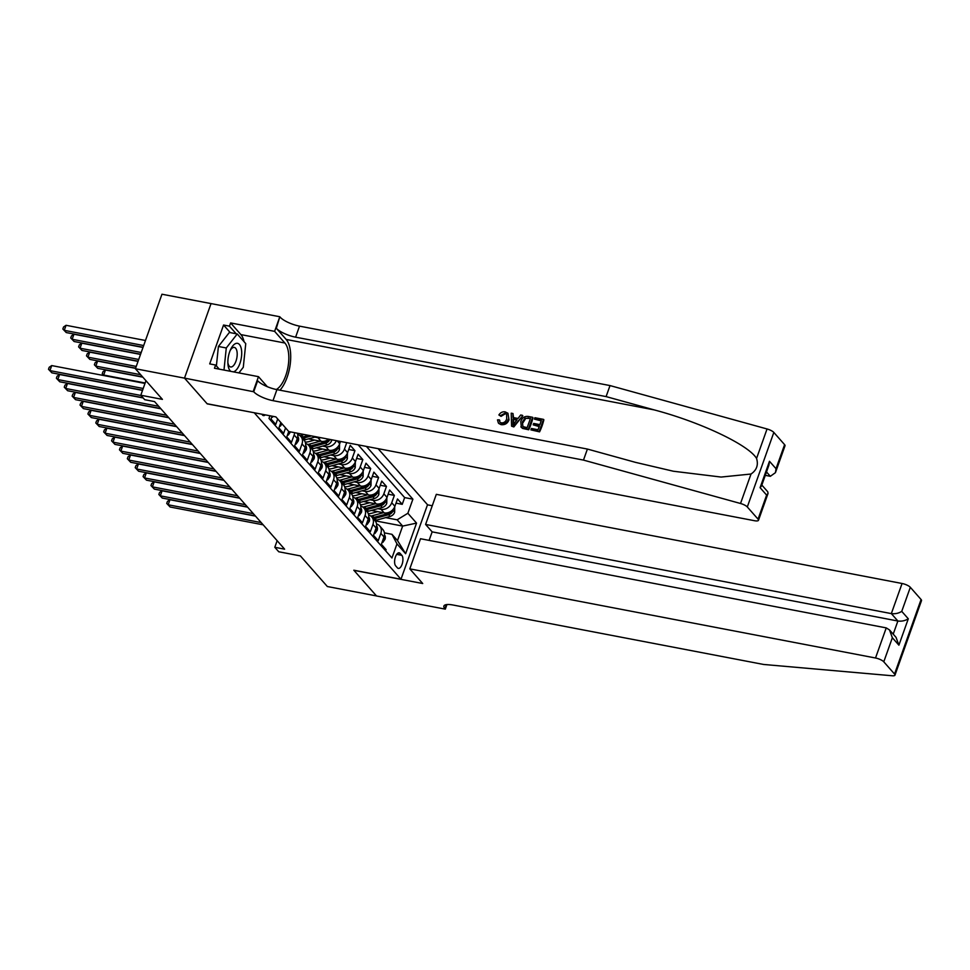 <?xml version="1.0" encoding="UTF-8"?>
<svg xmlns="http://www.w3.org/2000/svg" width="970" height="970" viewBox="0 0 970 970"><rect width="100%" height="100%" fill="white"/><g stroke="black" fill="none" stroke-linecap="round" stroke-linejoin="round"><path stroke-width="1.45" d="M261.973 414.238A7.154 3.189 100.8 0 0 262.47 415.014A7.154 3.189 100.8 0 0 263.416 415.596A7.154 3.189 100.8 0 0 265.259 414.869M184.506 378.106L207.083 403.726L275.868 416.894L288.793 431.565L754.527 520.72A6.705 1.964 -160.4 0 0 758.479 520.284A6.705 1.964 -160.4 0 0 758.055 519.156L747.3 506.958A6.705 1.964 -160.4 0 0 740.522 503.491L583.479 460.095L272.994 400.658A15.653 4.571 19.6 0 1 253.716 391.759L184.506 378.106L211.036 303.586L161.954 294.225L135.412 368.745L184.542 378.142L207.204 403.859L254.407 412.783M254.37 412.893L400.986 579.248L427.515 504.727L378.094 448.661M400.986 579.248L353.82 570.214L376.481 595.932L327.351 586.523L300.361 555.895L278.742 551.76L274.801 547.286L284.622 549.165L154.557 401.592L144.736 399.713L140.796 395.239L162.414 399.373L135.412 368.745M272.061 416.166L271.018 419.064L275.747 424.436L277.699 418.967M280.851 422.544L278.899 428.012L283.628 433.384L285.58 427.916M288.733 431.492L286.781 436.961L291.509 442.32L294.128 434.972L297.281 438.549A8.936 7.566 -41.4 0 0 297.366 433.202M297.281 438.549L294.662 445.897L299.403 451.268L302.01 443.92L305.162 447.497A8.936 7.566 -41.4 0 0 304.01 440.077L300.858 436.5A8.936 7.566 138.6 0 1 302.01 443.92M305.162 447.497L302.555 454.845L307.284 460.216L309.903 452.857L313.055 456.433A8.936 7.566 -41.4 0 0 311.904 449.025L308.751 445.448A8.936 7.566 138.6 0 1 309.903 452.857M313.055 456.433L310.436 463.793L315.165 469.153L317.784 461.805L320.937 465.382A8.936 7.566 -41.4 0 0 319.785 457.961L316.632 454.384A8.936 7.566 138.6 0 1 317.784 461.805M320.937 465.382L318.318 472.729L323.046 478.101L325.665 470.753L328.818 474.33A8.936 7.566 -41.4 0 0 327.666 466.909L324.513 463.333A8.936 7.566 138.6 0 1 325.665 470.753M328.818 474.33L326.199 481.678L330.928 487.037L333.547 479.689L336.699 483.266A8.936 7.566 -41.4 0 0 335.547 475.858L332.395 472.269A8.936 7.566 138.6 0 1 333.547 479.689M336.699 483.266L334.08 490.626L338.809 495.985L341.428 488.637L344.58 492.214A8.936 7.566 -41.4 0 0 343.428 484.794L340.276 481.217A8.936 7.566 138.6 0 1 341.428 488.637M344.58 492.214L341.961 499.562L346.69 504.933L349.309 497.574L352.462 501.163A8.936 7.566 -41.4 0 0 351.31 493.742L348.157 490.165A8.936 7.566 138.6 0 1 349.309 497.574M352.462 501.163L349.843 508.51L354.571 513.87L357.19 506.522L360.343 510.099A8.936 7.566 -41.4 0 0 359.191 502.678L356.038 499.101A8.936 7.566 138.6 0 1 357.19 506.522M360.343 510.099L357.724 517.446L362.453 522.818L365.072 515.47L368.224 519.047A8.936 7.566 -41.4 0 0 367.072 511.626L363.92 508.05A8.936 7.566 138.6 0 1 365.072 515.47M368.224 519.047L365.605 526.395L370.334 531.766L372.953 524.406L376.105 527.983A8.936 7.566 -41.4 0 0 374.953 520.575L371.801 516.998A8.936 7.566 138.6 0 1 372.953 524.406M376.105 527.983L373.486 535.343L378.227 540.702L380.834 533.354A8.936 7.566 -41.4 0 0 379.682 525.934A8.936 7.566 -41.4 0 0 376.53 523.958M371.425 510.438L384.168 512.875A8.936 7.566 -41.4 0 0 394.887 506.316L397.506 498.968L402.235 504.339L396.027 503.151M377.815 508.68L381.016 509.298A8.936 7.566 -41.4 0 0 391.734 502.739L394.353 495.391L388.145 494.203M394.353 495.391L389.625 490.032L387.006 497.38A8.936 7.566 -41.4 0 1 376.275 503.927L363.544 501.49M355.663 492.542L368.394 494.979A8.936 7.566 -41.4 0 0 379.124 488.431L381.743 481.084L386.472 486.443L380.252 485.255M347.781 483.606L360.513 486.043A8.936 7.566 -41.4 0 0 371.243 479.495L373.862 472.135L378.591 477.507L372.371 476.318M339.888 474.657L352.631 477.094A8.936 7.566 -41.4 0 0 363.362 470.547L365.981 463.199L370.71 468.558L364.49 467.37M332.007 465.709L344.75 468.158A8.936 7.566 -41.4 0 0 355.481 461.599L358.1 454.251L362.828 459.622L356.608 458.422M324.125 456.773L336.869 459.21A8.936 7.566 -41.4 0 0 347.599 452.663L350.218 445.303L354.947 450.674L348.727 449.486M401.859 555.349L400.125 553.385A6.935 3.092 100.8 0 0 399.203 552.827A6.935 3.092 100.8 0 0 395.117 557.932A6.935 3.092 100.8 0 0 395.675 565.874L397.409 567.838A6.935 3.092 100.8 0 0 398.33 568.408A6.935 3.092 100.8 0 0 402.404 563.291A6.935 3.092 100.8 0 0 401.859 555.349L396.694 554.367M269.951 415.766L268.993 418.446L391.953 557.98L396.972 543.879L391.977 534.324L384.399 532.87M375.16 520.817L402.659 526.079L397.142 519.823L407.873 513.263L412.893 499.174L366.405 446.418M407.873 513.263L416.542 523.109L405.642 553.712L396.972 543.879M308.363 438.876L321.106 441.326A8.936 7.566 -41.4 0 0 328.672 439.192M314.765 437.13L317.954 437.749L321.106 441.326M316.244 447.825L328.988 450.262A8.936 7.566 -41.4 0 0 339.718 443.714L340.518 441.459M322.646 446.079L325.835 446.685L328.988 450.262M330.527 455.015L333.716 455.633L336.869 459.21M338.409 463.963L341.598 464.569L344.75 468.158M346.29 472.911L349.479 473.518L352.631 477.094M354.171 481.847L357.36 482.466L360.513 486.043M362.053 490.796L365.241 491.402L368.394 494.979M369.934 499.744L373.123 500.35L376.275 503.927M402.235 504.339L404.635 497.586L358.148 444.842M346.739 442.647L344.447 449.086A8.936 7.566 138.6 0 1 333.716 455.633M354.947 450.674L352.328 458.022A8.936 7.566 138.6 0 1 341.598 464.569M362.828 459.622L360.209 466.97A8.936 7.566 138.6 0 1 349.479 473.518M370.71 468.558L368.091 475.906A8.936 7.566 138.6 0 1 357.36 482.466M378.591 477.507L375.972 484.854A8.936 7.566 138.6 0 1 365.241 491.402M386.472 486.443L383.853 493.803A8.936 7.566 138.6 0 1 373.123 500.35M385.672 550.851L386.108 549.65L381.38 544.279L383.987 536.931A8.936 7.566 -41.4 0 0 382.835 529.511L379.682 525.934M391.977 534.324L397.506 540.581L402.659 526.079L416.542 523.109M385.696 517.628L397.142 519.823M145.973 380.713L140.796 395.239M277.153 540.678L274.801 547.286M404.635 497.586L412.893 499.174M368.636 515.009A8.936 7.566 138.6 0 1 371.801 516.998M360.755 506.073A8.936 7.566 138.6 0 1 363.92 508.05M352.874 497.125A8.936 7.566 138.6 0 1 356.038 499.101M344.993 488.177A8.936 7.566 138.6 0 1 348.157 490.165M337.111 479.241A8.936 7.566 138.6 0 1 340.276 481.217M329.23 470.292A8.936 7.566 138.6 0 1 332.395 472.269M336.36 440.671A8.936 7.566 138.6 0 1 325.835 446.685M321.349 461.356A8.936 7.566 138.6 0 1 324.513 463.333M321.034 437.737A8.936 7.566 138.6 0 1 317.954 437.749M313.468 452.408A8.936 7.566 138.6 0 1 316.632 454.384M305.586 443.46A8.936 7.566 138.6 0 1 308.751 445.448M297.705 434.524A8.936 7.566 138.6 0 1 300.858 436.5M294.625 432.681A8.936 7.566 138.6 0 1 294.128 434.972M397.506 540.581L405.642 553.712M382.265 541.793L382.823 542.424L385.041 539.284A5.929 5.008 -41.4 0 0 384.472 534.749M255.486 516.113L169.956 499.732L168.162 504.776L261.197 522.575M170.138 507.007L166.731 503.442L170.138 507.007L263.161 524.818M166.731 503.442L167.458 501.429L169.956 499.732M382.083 542.279L382.823 542.424M377.669 511.626L372.14 513.142A14.198 12.004 138.6 0 1 368.285 513.651M383.356 512.718L372.456 515.7A17.096 14.465 138.6 0 1 370.795 516.076M394.729 506.74L394.657 512.305A5.929 5.008 138.6 0 1 390.122 516.416L376.396 520.175A17.096 14.465 138.6 0 1 374.905 520.514M373.414 518.817A17.096 14.465 -41.4 0 0 374.893 518.477L388.618 514.718A5.929 5.008 -41.4 0 0 392.377 512.063C392.935 510.22 392.62 509.856 391.431 510.996A5.929 5.008 138.6 0 1 387.673 513.651L373.947 517.398A17.096 14.465 138.6 0 1 372.468 517.737M233.37 371.862A14.526 6.475 100.8 0 0 241.385 349.2A14.526 6.475 100.8 0 0 230.666 349.37A14.526 6.475 100.8 0 0 227.914 363.786A14.526 6.475 100.8 0 0 228.18 366.066A14.526 6.475 100.8 0 0 230.836 371.377M227.853 362.453A9.942 4.438 100.8 0 0 227.938 362.962A9.942 4.438 100.8 0 0 230.593 366.963A9.942 4.438 100.8 0 0 235.649 362.004A9.942 4.438 100.8 0 0 236.971 351.419A9.942 4.438 100.8 0 0 234.328 347.418A9.942 4.438 100.8 0 0 230.132 350.594M216.395 365.908L218.408 346.472L229.369 332.467L237.238 333.971L245.749 343.635L243.288 367.291L238.887 372.916M223.985 370.067L226.277 347.975L237.238 333.971M218.408 346.472L226.277 347.975M409.789 568.856L875.522 657.999L886.24 627.893L420.507 538.738L409.789 568.856L422.714 583.516L353.941 570.348L376.518 595.98L445.303 609.148L446.94 604.553M429.104 540.387L432.147 531.863L425.6 524.443L436.318 494.336L902.064 583.491A6.705 1.964 19.6 0 1 910.321 587.299L921.076 599.508A6.705 1.964 19.6 0 1 921.5 600.636L894.97 675.144A6.705 1.964 -160.4 0 1 892.351 675.775L763.596 664.462L453.099 605.025A15.653 4.571 -160.4 0 0 443.884 606.032A15.653 4.571 -160.4 0 0 444.866 608.651L445.303 609.148M910.321 587.299L901.748 611.367L908.296 618.787L898.899 645.171L892.351 637.751L883.779 661.819L894.546 674.029L921.076 599.508M427.479 504.837L432.256 505.746M425.6 524.443L891.333 613.598L902.064 583.491M894.97 675.144A6.705 1.964 -160.4 0 0 894.546 674.029M883.779 661.819A6.705 1.964 -160.4 0 0 875.522 657.999M432.147 531.863L897.88 621.018L891.333 613.598C895.177 614.071 898.644 613.319 901.748 611.367M908.296 618.787C905.192 620.739 901.724 621.491 897.88 621.018L893.212 634.137M898.899 645.171L896.05 637.363L889.514 629.942L886.24 627.893M892.351 637.751L889.514 629.942M534.397 419.113L534.894 417.718L543.515 419.379L539.211 431.456L530.893 429.868L531.39 428.473L538.047 429.746L539.368 426.024L533.173 424.836L533.67 423.441L539.866 424.63L541.357 420.446L534.397 419.113L541.199 420.859M533.173 424.836L539.174 426.582M530.893 429.868L539.562 431.856A29.112 12.986 100.8 0 0 543.867 419.78L543.515 419.379M521.387 427.455L520.781 421.55C522.139 417.682 524.685 415.984 528.408 416.482L532.627 417.294L528.323 429.37L522.272 428.025L520.866 426.836M521.302 427.333L522.636 428.449L528.674 429.771A29.112 12.986 100.8 0 0 532.979 417.694L532.627 417.294M500.423 415.681L498.895 414.966L501.029 416.372L505.261 413.802L504.812 413.293L500.423 415.681L501.029 416.372M508.377 419.198C506.97 422.896 504.436 424.581 500.762 424.266L498.774 423.466L501.102 424.654C504.873 425.078 507.504 423.502 509.007 419.913L507.94 413.256L509.007 419.913M279.942 390.207A29.112 12.986 100.8 0 0 290.26 363.847A29.112 12.986 100.8 0 0 286.174 339.451L276.329 328.272L279.821 316.753L211.036 303.586M583.479 460.095L587.408 449.061L635.556 462.375L673.326 471.226L721.098 477.058L751.01 474.027C756.697 470.135 758.54 464.945 756.564 458.446C748.767 445.012 700.461 422.095 654.241 409.91L606.092 396.597L295.595 337.172A15.653 4.571 19.6 0 1 276.329 328.272M511.59 426.169L513.821 426.933L522.806 415.742L513.47 426.533L511.59 426.169L511.214 413.196L512.972 413.523L512.997 417.5L518.016 418.47L520.684 415.002L522.454 415.342M513.579 418.167L512.972 413.523M765.294 475.349L770.338 476.306L766.506 471.953M606.092 396.597L610.021 385.575L299.524 326.138A15.653 4.571 19.6 0 1 280.245 317.251M253.716 391.759L257.644 380.737A15.653 4.571 19.6 0 0 276.923 389.625L587.408 449.061M758.055 519.156L766.627 495.1L760.092 487.667L769.477 461.283L776.024 468.716L784.597 444.648L773.83 432.438L747.3 506.958M756.564 458.446L767.052 428.97L610.021 385.575M253.279 391.274L258.481 376.663L214.467 368.236L215.607 365.023L219.256 369.158M230.278 332.637L223.561 325.023L209.714 363.895L215.607 365.023M223.561 325.023L229.453 326.15L230.605 322.925L274.619 331.352L279.821 316.753M276.341 389.516A25.147 11.216 100.8 0 0 287.932 367.4A25.147 11.216 100.8 0 0 284.901 343.028L274.619 331.352M258.481 376.663L267.32 386.703M767.052 428.97A6.705 1.964 19.6 0 1 773.83 432.438M784.597 444.648A6.705 1.964 19.6 0 1 785.021 445.763L775.442 472.657L770.338 476.306M230.605 322.925L240.887 334.601A25.147 11.216 -79.2 0 1 244.052 341.707M239.905 371.607A25.147 11.216 -79.2 0 1 239.226 372.977M236.171 333.777L229.453 326.15M766.627 495.1L768.058 493.403L767.743 491.778L761.838 485.073M760.092 487.667L761.511 485.97L768.895 465.224L769.477 461.283M776.024 468.716L775.442 472.657M498.374 423.005L497.477 419.877L499.271 419.828L499.841 422.095L501.344 422.884C504.024 423.017 505.806 421.683 506.704 418.882L506.595 414.287L504.812 413.293M499.271 419.828L499.853 420.507M498.895 414.966C500.459 412.529 502.545 411.498 505.152 411.862L507.94 413.256M514.621 422.871L517.022 419.767L512.997 418.991L513.021 424.957L514.621 422.871M512.997 418.991L516.622 420.277M513.009 422.387L513.603 423.065L513.627 419.707M530.469 418.361L524.952 418.228L522.43 421.889L522.903 426.582L527.159 427.661L530.469 418.361M528.032 417.9L530.323 418.785M524.952 418.228L528.505 418.434M522.43 421.889L523.06 422.605L525.473 418.81M374.384 532.845L374.941 533.476L377.16 530.347A5.929 5.008 -41.4 0 0 376.59 525.813M247.605 507.164L162.075 490.796L160.28 495.828L253.303 513.639M162.245 498.059L158.85 494.494L162.245 498.059L255.28 515.87M158.85 494.494L159.565 492.481L162.075 490.796M374.202 533.33L374.941 533.476M366.502 523.897L367.06 524.528L369.279 521.399A5.929 5.008 -41.4 0 0 368.709 516.864M239.723 498.216L154.194 481.847L152.399 486.879L245.422 504.691M154.363 489.122L150.968 485.558L154.363 489.122L247.398 506.922M150.968 485.558L151.684 483.545L154.194 481.847M366.32 524.394L367.06 524.528M358.621 514.961L359.167 515.591L361.398 512.451A5.929 5.008 -41.4 0 0 360.828 507.928M231.842 489.28L146.312 472.899L144.518 477.943L237.541 495.743M146.482 480.174L143.087 476.609L146.482 480.174L239.517 497.986M143.087 476.609L143.802 474.597L146.312 472.899M358.439 515.446L359.167 515.591M350.728 506.013L351.286 506.643L353.516 503.515A5.929 5.008 -41.4 0 0 352.934 498.98M223.961 480.332L138.419 463.963L136.637 468.995L229.66 486.807M138.601 471.226L135.206 467.661L138.601 471.226L231.636 489.038M135.206 467.661L135.921 465.649L138.419 463.963M350.558 506.51L351.286 506.643M369.788 502.69L364.259 504.194A14.198 12.004 138.6 0 1 360.404 504.715M375.475 503.769L364.575 506.764A17.096 14.465 138.6 0 1 362.913 507.128M386.848 497.792L386.763 503.357A5.929 5.008 138.6 0 1 382.241 507.48L368.515 511.226A17.096 14.465 138.6 0 1 367.024 511.566M365.52 509.868A17.096 14.465 -41.4 0 0 367.012 509.529L380.737 505.77A5.929 5.008 -41.4 0 0 384.496 503.127C385.054 501.272 384.738 500.92 383.55 502.048A5.929 5.008 138.6 0 1 379.791 504.703L366.066 508.462A17.096 14.465 138.6 0 1 364.575 508.801M361.907 493.742L356.378 495.258A14.198 12.004 138.6 0 1 352.522 495.767M367.594 494.833L356.681 497.816A17.096 14.465 138.6 0 1 355.032 498.18M378.967 488.844L378.882 494.409A5.929 5.008 138.6 0 1 374.359 498.531L360.634 502.29A17.096 14.465 138.6 0 1 359.142 502.63M357.639 500.932A17.096 14.465 -41.4 0 0 359.13 500.593L372.856 496.834A5.929 5.008 -41.4 0 0 376.603 494.179C377.172 492.336 376.857 491.972 375.657 493.099A5.929 5.008 138.6 0 1 371.91 495.755L358.185 499.514A17.096 14.465 138.6 0 1 356.693 499.853M354.026 484.794L348.485 486.309A14.198 12.004 138.6 0 1 344.641 486.819M359.712 485.885L348.8 488.868A17.096 14.465 138.6 0 1 347.151 489.244M371.086 479.907L371.001 485.473A5.929 5.008 138.6 0 1 366.478 489.583L352.74 493.342A17.096 14.465 138.6 0 1 351.261 493.681M349.758 491.984A17.096 14.465 -41.4 0 0 351.249 491.644L364.975 487.886A5.929 5.008 -41.4 0 0 368.721 485.23C369.291 483.387 368.976 483.024 367.775 484.163A5.929 5.008 138.6 0 1 364.029 486.819L350.303 490.565A17.096 14.465 138.6 0 1 348.812 490.905M346.144 475.858L340.603 477.373A14.198 12.004 138.6 0 1 336.76 477.883M351.831 476.937L340.919 479.932A17.096 14.465 138.6 0 1 339.27 480.295M363.204 470.959L363.12 476.525A5.929 5.008 138.6 0 1 358.597 480.647L344.859 484.394A17.096 14.465 138.6 0 1 343.38 484.733M341.876 483.036A17.096 14.465 -41.4 0 0 343.368 482.696L357.093 478.95A5.929 5.008 -41.4 0 0 360.84 476.294C361.398 474.439 361.082 474.087 359.894 475.215A5.929 5.008 138.6 0 1 356.148 477.87L342.422 481.629A17.096 14.465 138.6 0 1 340.931 481.969M342.846 497.064L343.404 497.695L345.635 494.567A5.929 5.008 -41.4 0 0 345.053 490.032M216.08 471.384L130.538 455.015L128.755 460.047L221.778 477.858M130.72 462.29L127.325 458.725L130.72 462.29L223.755 480.089M127.325 458.725L128.04 456.712L130.538 455.015M342.677 497.561L343.404 497.695M338.263 466.909L332.722 468.425A14.198 12.004 138.6 0 1 328.878 468.934M343.95 468.001L333.037 470.983A17.096 14.465 138.6 0 1 331.388 471.347M355.323 462.023L355.238 467.576A5.929 5.008 138.6 0 1 350.703 471.699L336.978 475.458A17.096 14.465 138.6 0 1 335.499 475.797M333.995 474.1A17.096 14.465 -41.4 0 0 335.487 473.76L349.212 470.001A5.929 5.008 -41.4 0 0 352.959 467.346C353.516 465.503 353.201 465.139 352.013 466.267A5.929 5.008 138.6 0 1 348.266 468.922L334.541 472.681A17.096 14.465 138.6 0 1 333.049 473.02M334.965 488.128L335.523 488.759L337.742 485.618A5.929 5.008 -41.4 0 0 337.172 481.096M208.198 462.447L122.656 446.067L120.862 451.111L213.897 468.91M122.838 453.342L119.443 449.777L122.838 453.342L215.873 471.153M119.443 449.777L120.159 447.764L122.656 446.067M334.796 488.613L335.523 488.759M330.382 457.961L324.841 459.477A14.198 12.004 138.6 0 1 320.985 459.986M336.069 459.053L325.156 462.035A17.096 14.465 138.6 0 1 323.507 462.411M347.442 453.075L347.357 458.64A5.929 5.008 138.6 0 1 342.822 462.751L329.097 466.509A17.096 14.465 138.6 0 1 327.605 466.849M326.114 465.151A17.096 14.465 -41.4 0 0 327.605 464.812L341.331 461.053A5.929 5.008 -41.4 0 0 345.077 458.398C345.635 456.555 345.32 456.191 344.132 457.331A5.929 5.008 138.6 0 1 340.385 459.986L326.66 463.733A17.096 14.465 138.6 0 1 325.168 464.072M327.084 479.18L327.642 479.81L329.861 476.682A5.929 5.008 -41.4 0 0 329.291 472.147M200.317 453.499L114.775 437.13L112.981 442.162L206.016 459.974M114.957 444.393L111.562 440.829L114.957 444.393L207.98 462.205M111.562 440.829L112.277 438.816L114.775 437.13M326.914 479.677L327.642 479.81M322.501 449.025L316.96 450.541A14.198 12.004 138.6 0 1 313.104 451.05M328.187 450.116L317.275 453.099A17.096 14.465 138.6 0 1 315.626 453.463M339.561 444.127L339.476 449.692A5.929 5.008 138.6 0 1 334.941 453.814L321.216 457.561A17.096 14.465 138.6 0 1 319.724 457.901M318.233 456.203A17.096 14.465 -41.4 0 0 319.724 455.864L333.45 452.117A5.929 5.008 -41.4 0 0 337.196 449.462C337.754 447.606 337.439 447.255 336.25 448.382A5.929 5.008 138.6 0 1 332.504 451.038L318.766 454.797A17.096 14.465 138.6 0 1 317.287 455.136M319.203 470.232L319.761 470.874L321.979 467.734A5.929 5.008 -41.4 0 0 321.409 463.199M192.436 444.563L106.894 428.182L105.1 433.214L198.135 451.026M107.076 435.457L103.681 431.892L107.076 435.457L200.099 453.269M103.681 431.892L104.396 429.88L106.894 428.182M319.033 470.729L319.761 470.874M314.607 440.077L309.078 441.592A14.198 12.004 138.6 0 1 305.223 442.102M320.306 441.168L309.394 444.151A17.096 14.465 138.6 0 1 307.733 444.515M331.716 439.774L331.594 440.744A5.929 5.008 138.6 0 1 327.06 444.866L313.334 448.625A17.096 14.465 138.6 0 1 311.843 448.964M328.369 439.446A5.929 5.008 138.6 0 1 324.623 442.09L310.885 445.848A17.096 14.465 138.6 0 1 309.406 446.188M310.351 447.267A17.096 14.465 -41.4 0 0 311.831 446.928L325.568 443.169A5.929 5.008 -41.4 0 0 329.315 440.513L329.679 439.386M311.321 461.296L311.879 461.926L314.098 458.786A5.929 5.008 -41.4 0 0 313.528 454.263M184.542 435.615L99.013 419.246L97.218 424.278L190.253 442.077M99.195 426.509L95.8 422.944L99.195 426.509L192.218 444.321M95.8 422.944L96.515 420.931L99.013 419.246M311.152 461.781L311.879 461.926M304.119 434.499L301.512 435.203A17.096 14.465 138.6 0 1 299.851 435.578M316.05 436.779L305.453 439.677A17.096 14.465 138.6 0 1 303.962 440.016M308.654 435.36L303.004 436.912A17.096 14.465 138.6 0 1 301.524 437.252M302.47 438.319A17.096 14.465 -41.4 0 0 303.95 437.979L311.515 435.906M303.44 452.347L303.998 452.978L306.217 449.85A5.929 5.008 -41.4 0 0 305.647 445.315M176.661 426.667L91.131 410.298L89.337 415.33L182.372 433.141M91.313 417.573L87.906 414.008L91.313 417.573L184.336 435.372M87.906 414.008L88.634 411.983L91.131 410.298M303.258 452.844L303.998 452.978M142.845 377.172L105.475 370.019L103.681 375.05L104.178 375.62M145.16 382.992L103.681 375.05L102.25 373.729L102.978 371.704L105.475 370.019M103.984 375.584L102.25 373.729M295.559 443.411L296.117 444.042L298.336 440.901A5.929 5.008 -41.4 0 0 297.766 436.367M168.78 417.73L83.25 401.35L81.456 406.382L174.491 424.193M83.42 408.625L80.025 405.06L83.42 408.625L176.455 426.436M80.025 405.06L80.752 403.047L83.25 401.35M295.377 443.896L296.117 444.042M135.557 368.345L97.594 361.07L95.8 366.114L97.764 368.345L142.638 376.93M140.662 374.699L95.8 366.114L94.369 364.781L95.084 362.768L97.594 361.07M97.764 368.345L94.369 364.781M287.678 434.463L288.236 435.093L290.454 431.965A5.929 5.008 -41.4 0 0 290.479 431.88M160.899 408.782L75.369 392.413L73.575 397.445L166.597 415.257M75.539 399.676L72.144 396.112L75.539 399.676L168.574 417.488M72.144 396.112L72.859 394.099L75.369 392.413M287.496 434.948L288.236 435.093M138.043 361.386L89.713 352.134L87.918 357.166L89.883 359.397L135.63 368.151M136.249 366.417L87.918 357.166L86.488 355.832L87.203 353.82L89.713 352.134M89.883 359.397L86.488 355.832M279.796 425.515L280.354 426.145L281.991 423.841M143.196 397.955L67.488 383.465L65.693 388.497L158.716 406.309M67.657 390.74L64.262 387.175L67.657 390.74L160.693 408.54M64.262 387.175L64.978 385.151L67.488 383.465M279.615 426.012L280.354 426.145M140.517 354.426L81.832 343.186L80.037 348.218L82.001 350.461L138.104 361.192M138.722 359.458L80.037 348.218L78.606 346.896L79.322 344.883L81.832 343.186M82.001 350.461L78.606 346.896M271.903 416.579L272.461 417.209L273.067 416.36M142.517 390.389L59.606 374.517L57.812 379.561L141.014 395.481M59.776 381.792L56.381 378.227L59.776 381.792L142.978 397.724M56.381 378.227L57.097 376.214L59.606 374.517M271.733 417.064L272.461 417.209M142.99 347.466L73.938 334.238L72.156 339.282L74.12 341.513L140.577 354.232M141.196 352.498L72.156 339.282L70.725 337.948L71.441 335.935L73.938 334.238M74.12 341.513L70.725 337.948M145.003 383.429L51.713 365.581L49.931 370.613L143.208 388.473M51.895 372.844L48.5 369.279L51.895 372.844L142.59 390.207M48.5 369.279L49.215 367.266L51.713 365.581M145.476 340.494L66.057 325.302L64.262 330.333L66.239 332.564L143.063 347.272M143.681 345.538L64.262 330.333L62.844 329L63.559 326.987L66.057 325.302M66.239 332.564L62.844 329M381.016 509.298L384.168 512.875M391.734 502.739L394.887 506.316M337.172 440.816L339.718 443.714M344.447 449.086L347.599 452.663M352.328 458.022L355.481 461.599M360.209 466.97L363.362 470.547M368.091 475.906L371.243 479.495M375.972 484.854L379.124 488.431M383.853 493.803L387.006 497.38M380.834 533.354L383.987 536.931M398.137 553.009L400.125 553.385M383.659 537.865L384.981 539.368M394.669 512.172L392.656 509.893M373.947 517.398L372.456 515.7M376.396 520.175L374.893 518.477M387.673 513.651L387.018 512.9M390.122 516.416L388.618 514.718M390.789 511.76L392.377 512.063M446.297 604.625L444.866 608.651M654.241 409.91L286.174 339.451M295.595 337.172L299.524 326.138M276.923 389.625L272.994 400.658M740.522 503.491L751.01 474.027M240.887 334.601L284.901 343.028M375.778 528.917L377.1 530.42M367.897 519.968L369.218 521.472M360.015 511.032L361.337 512.536M352.134 502.084L353.456 503.588M386.787 503.236L384.775 500.957M366.066 508.462L364.575 506.764M368.515 511.226L367.012 509.529M379.791 504.703L379.137 503.963M382.241 507.48L380.737 505.77M382.907 502.824L384.496 503.127M378.906 494.288L376.893 492.008M358.185 499.514L356.681 497.816M360.634 502.29L359.13 500.593M371.91 495.755L371.255 495.015M374.359 498.531L372.856 496.834M375.026 493.875L376.603 494.179M371.025 485.352L369.012 483.06M350.303 490.565L348.8 488.868M352.74 493.342L351.249 491.644M364.029 486.819L363.374 486.067M366.478 489.583L364.975 487.886M367.145 484.927L368.721 485.23M363.144 476.403L361.131 474.124M342.422 481.629L340.919 479.932M344.859 484.394L343.368 482.696M356.148 477.87L355.493 477.131M358.597 480.647L357.093 478.95M359.264 475.991L360.84 476.294M344.253 493.136L345.575 494.651M355.25 467.455L353.25 465.176M334.541 472.681L333.037 470.983M336.978 475.458L335.487 473.76M348.266 468.922L347.612 468.183M350.703 471.699L349.212 470.001M351.382 467.043L352.959 467.346M336.372 484.2L337.693 485.703M347.369 458.519L345.356 456.227M326.66 463.733L325.156 462.035M329.097 466.509L327.605 464.812M340.385 459.986L339.73 459.234M342.822 462.751L341.331 461.053M343.501 458.095L345.077 458.398M328.478 475.251L329.812 476.755M339.488 449.571L337.475 447.291M318.766 454.797L317.275 453.099M321.216 457.561L319.724 455.864M332.504 451.038L331.849 450.298M334.941 453.814L333.45 452.117M335.62 449.158L337.196 449.462M320.597 466.315L321.931 467.819M331.607 440.622L330.685 439.58M310.885 445.848L309.394 444.151M313.334 448.625L311.831 446.928M324.623 442.09L323.956 441.35M327.06 444.866L325.568 443.169M327.739 440.21L329.315 440.513M312.716 457.367L314.05 458.871M303.004 436.912L301.512 435.203M305.453 439.677L303.95 437.979M304.835 448.419L306.168 449.922M296.953 439.483L298.275 440.986M758.479 520.284L768.058 493.403"/></g></svg>
